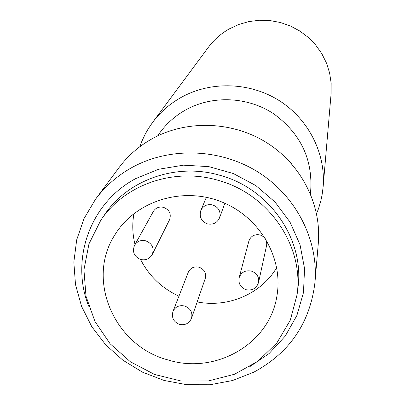 <?xml version="1.0" encoding="UTF-8"?>
<svg xmlns="http://www.w3.org/2000/svg" width="405" height="405" viewBox="0 0 405 405"><rect width="100%" height="100%" fill="white"/><g stroke="black" fill="none" stroke-linecap="round" stroke-linejoin="round"><path stroke-width="0.61" d="M88.654 306.16C70.08 259.519 90.128 202.728 135.766 178.575L158.699 169.239L183.465 165.174L208.783 166.617L233.32 173.527L255.788 185.536L275.01 202.009L290 222.067L300.004 244.64L304.555 268.545L303.482 292.552L296.906 315.449L285.221 336.12L269.072 353.57L249.283 367.001M297.113 294.511L297.928 287.925C304.813 239.947 269.943 188.725 219.996 175.335C176.798 162.511 128.031 179.531 104.601 214.701L100.845 220.173C124.603 184.513 174.104 167.255 217.971 180.281C268.687 193.884 304.099 245.865 297.113 294.511L290.309 320.137L276.899 342.888L257.853 361.311L234.495 374.255L208.367 380.948L181.162 381.014L154.609 374.483L130.4 361.786L110.064 343.713L94.927 321.393L86.002 296.217L83.941 269.806L88.968 243.876L100.845 220.173M288.441 160.4L291.97 164.263M152.558 122.452L208.433 47.233C214.078 39.675 221.044 33.554 229.326 28.861L238.849 24.452L248.974 21.556L259.458 20.25L270.044 20.574L280.473 22.518L290.491 26.036L299.847 31.048L308.311 37.422L315.682 45.006L321.778 53.607L326.46 63.013L329.609 72.991L331.163 83.303L331.093 93.692L323.114 187.054C325.954 153.804 308.777 119.424 279.435 100.744C250.067 82.104 211.02 80.833 181.329 97.311C169.877 103.726 160.284 112.109 152.558 122.452L148.134 128.998L145.213 134.136L141.866 141.254L139.786 146.767M316.578 213.729L318.669 208.221L320.876 200.672L322.096 194.886L323.114 187.054M132.192 167.386C117.546 175.502 105.33 186.103 95.55 199.199L84.002 218.614L76.692 239.861L73.837 262.111L75.492 284.533L81.552 306.301L91.753 326.627L105.685 344.797L122.836 360.161L142.57 372.2L164.187 380.482L186.918 384.72L209.947 384.75L232.465 380.553L253.641 372.256C289.656 352.826 310.098 322.846 314.974 282.31C318.583 240.231 296.389 196.324 258.471 172.317C220.523 148.362 170.161 146.554 132.192 167.386M95.55 199.199L118.918 167.741C127.869 155.758 139.011 146.058 152.356 138.631C186.943 119.561 232.662 121.141 267.077 142.919C301.472 164.744 321.605 204.763 318.31 243.263L314.974 282.31M157.661 135.898L158.74 134.328C165.812 124.143 174.854 115.977 185.865 109.821C212.498 95.094 247.592 96.587 273.598 113.739C300.733 133.528 313.075 159.57 310.615 191.854L310.387 193.747M134.607 245.207L153.379 211.405C155.758 207.74 159.17 206.393 163.625 207.365C169.508 209.891 171.467 214.053 169.513 219.859L152.28 254.441C154.401 248.128 152.24 243.592 145.8 240.828C140.925 239.76 137.199 241.218 134.607 245.207C132.076 251.723 134.025 256.466 140.464 259.433C145.653 260.617 149.592 258.952 152.28 254.441M239.158 277.668L248.893 241.021C250.832 235.968 254.573 233.948 260.126 234.961C265.067 236.844 267.229 240.302 266.622 245.334L258.562 282.406C259.225 276.934 256.851 273.167 251.444 271.102C245.364 269.988 241.269 272.175 239.158 277.668C238.201 283.53 240.529 287.56 246.144 289.747C252.426 290.81 256.562 288.365 258.562 282.406M172.986 311.41L188.31 272.195C190.466 267.862 194.041 266.196 199.032 267.199C204.373 269.35 206.454 273.097 205.269 278.438L191.535 318.239C192.815 312.437 190.532 308.357 184.69 306.003C179.233 304.899 175.33 306.701 172.986 311.41C171.361 317.55 173.507 321.874 179.43 324.385C185.131 325.519 189.165 323.468 191.535 318.239M197.164 301.927C228 308.063 261.2 293.949 276.716 267.589M133.964 213.516C132.091 223.874 132.44 234.196 135.012 244.483M140.56 259.463C149.03 275.997 161.823 288.233 178.934 296.187M168.166 359.979C114.423 346.204 85.318 279.531 115.126 234.46C135.493 201.326 181.445 186.518 220.188 201.346C259.038 215.905 283.647 257.443 276.954 295.751C269.948 343.683 215.668 374.908 168.166 359.979M212.726 204.95C207.294 203.847 203.34 205.654 200.86 210.372C199.027 216.726 201.189 221.216 207.35 223.844C213.07 224.988 217.156 222.947 219.601 217.733C221.044 211.658 218.751 207.395 212.726 204.95M206.388 197.311L200.86 210.372M224.861 203.259L219.601 217.733"/></g></svg>
